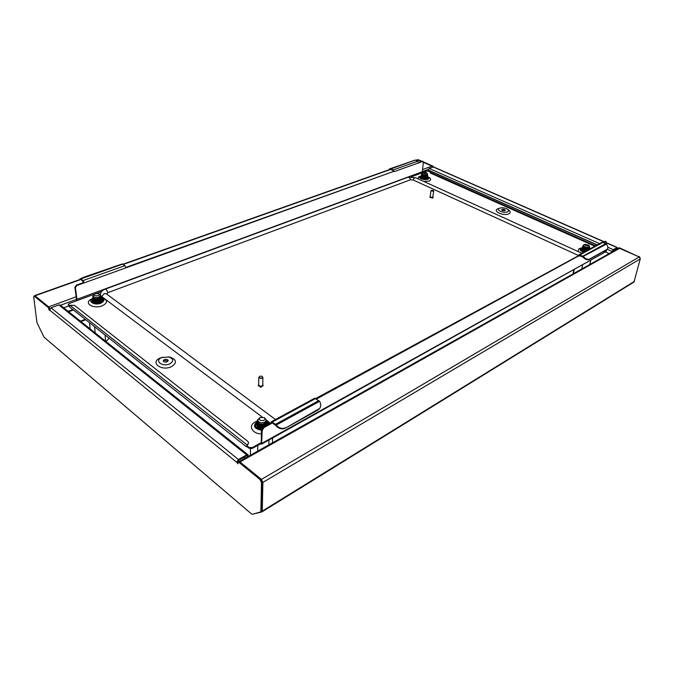 <?xml version="1.0" encoding="UTF-8"?>
<svg xmlns="http://www.w3.org/2000/svg" width="674" height="674" viewBox="0 0 674 674"><rect width="100%" height="100%" fill="white"/><g stroke="black" fill="none" stroke-linecap="round" stroke-linejoin="round"><path stroke-width="1.01" d="M253.171 514.051L261.782 511.954L262.237 511.145L262.885 482.382L261.217 479.256M34.239 296.105L35.099 295.92M49.32 307.807L49.741 309.021M63.71 307.807L68.883 305.886M390.886 168.904L415.192 160.109L389.269 169.039L390.372 168.837L390.693 169.503L390.625 168.829L393.169 169.941L394.054 171.676L422.615 161.431L423.365 162.358L431.992 166.116L432.784 167.118M417.054 159.797L421.385 161.465M262.026 511.802L633.99 282.018L640.258 258.9L639.247 256.954L619.6 248.344L618.454 248.386M238.082 461.673L238.975 461.168L260.83 478.894L262.388 482.036L261.495 482.567L259.937 479.416L238.082 461.673L237.88 463.822L236.65 462.229L238.428 459.516L246.659 454.908L58.874 304.943L51.056 307.816L49.413 310.47L48.418 307.673L49.261 307.361L49.59 309.442M238.082 463.004L237.534 461.732L238.428 460.376L246.65 455.767L247.333 455.708L247.501 456.846M34.804 295.903L35.326 296.063L34.492 296.358L48.418 307.673M34.492 296.358L34.003 296.189L33.725 297.209L36.969 322.669L44.004 337.143L251.385 513.841L252.464 514.254L260.391 512.004L261.748 510.597L260.653 511.844M261.495 482.567L260.88 511.136M262.388 482.036L261.748 510.597M35.326 296.063L49.261 307.361M58.874 304.943L60.315 305.111M248.377 456.357L248.032 454.798L246.659 454.908M245.1 458.202L243.946 457.275M612.388 251.798L613.087 250.34L616.845 248.234L617.123 249.136M607.855 247.291L613.247 249.666L617.333 247.51L606.196 242.623M604.207 241.755L433.593 166.95L429.186 168.449L599.582 243.643M617.333 247.51L617.527 248.908M639.045 256.87L619.128 247.695L618.631 248.302M639.104 256.449L640.233 258.091M417.838 159.78L418.461 159.805L417.77 159.881M432.986 167.051L433.087 166.208L423.356 161.945M421.865 161.297L418.461 159.805M433.087 166.208L432.615 166.714M432.657 166.368L423.373 162.299M421.435 161.448L418.023 159.957M638.708 256.676L618.724 247.922M613.247 249.666L612.118 251.461L607.148 249.262M597.282 244.889L428.175 169.991L429.186 168.449M428.175 169.991L428.066 170.935M611.984 252.025L612.118 251.461M605.269 251.849L609.186 253.593M95.506 293.645L94.697 294.1C94.048 295.625 95.203 296.13 98.16 295.642C99.449 295.043 99.676 294.42 98.842 293.763L95.506 293.645M99.71 294.226L100.696 295.372L98.91 297.175C95.843 297.942 93.922 297.554 93.138 296.004L93.922 294.715M93.206 296.265L93.812 297.386L93.408 297.891L93.812 297.386M93.576 297.916C94.874 298.868 96.685 298.97 99.002 298.211L100.771 296.282L100.696 295.372M100.83 297.049L99.061 298.986C96.011 299.846 94.099 299.542 93.324 298.068L93.307 297.874C93.551 298.818 94.655 299.29 96.618 299.307L99.044 298.793L100.814 296.855M93.93 299.652L99.129 299.762L100.367 298.995M94.579 300.545L96.963 300.84M94.293 298.371L93.871 298.7M94.006 300.427L99.196 300.537L100.426 299.77M95.042 298.599L94.343 298.953M94.655 301.32L99.246 301.118L101.016 299.248M94.082 301.202L99.263 301.312L100.493 300.545M94.149 301.977L99.331 302.078L100.552 301.32M93.652 301.741C94.427 303.216 96.331 303.519 99.381 302.66L99.954 302.382M94.225 302.752L99.398 302.853L100.62 302.095M93.72 302.508L94.023 303.115M100.241 298.068L99.76 297.815M100.114 298.178L99.584 297.933M90.105 328.861L89.532 322.711M95.16 332.889L94.604 326.721M105.591 341.213L105.068 335.003M106.029 341.558L109.095 338.188M101.749 302.104L101.673 301.539M93.223 301.826L93.568 302.963M100.915 302.584L101.614 300.773M93.147 301.101L93.113 301.447C93.155 304.117 102.094 303.199 101.622 300.334L101.547 300.006M93.071 300.334L93.046 300.68C93.079 303.342 102.027 302.424 101.555 299.568L101.479 299.231M93.004 299.559L92.978 299.905C93.012 302.567 101.959 301.649 101.496 298.801L101.42 298.464M92.936 298.784L92.902 299.13C92.945 301.792 101.9 300.874 101.429 298.026L101.361 297.689C104.891 299.382 104.714 301.219 100.822 303.216C94.453 305.827 86.988 301.295 92.844 298.422L92.844 298.456C93.138 299.559 94.444 300.107 96.761 300.09L97.326 300.048C99.895 299.618 101.243 298.725 101.37 297.352L101.37 297.301M92.869 298.009L92.835 298.355C92.877 301.017 101.833 300.099 101.361 297.251L101.285 296.922M92.801 297.242L92.768 297.579C92.801 300.242 101.766 299.323 101.294 296.476L100.696 295.448M93.147 295.785L92.7 296.804L93.4 297.798M93.189 302.264L93.442 302.912M101.159 302.457L101.605 300.823M93.122 301.497L93.122 301.539C93.164 304.21 102.103 303.292 101.631 300.436L101.622 300.385M93.054 300.722L93.054 300.773C93.088 303.443 102.035 302.516 101.563 299.66L101.563 299.618M92.978 299.955L92.987 299.997C93.02 302.668 101.968 301.75 101.504 298.894L101.496 298.843M92.911 299.18L92.911 299.231C93.239 300.368 94.596 300.916 97.005 300.857L97.216 300.84C99.878 300.444 101.285 299.542 101.437 298.119L101.429 298.077M92.776 297.63L92.776 297.681C93.063 298.767 94.335 299.315 96.593 299.323L97.359 299.256C99.87 298.818 101.193 297.925 101.302 296.577L101.302 296.526M92.7 296.855L93.408 297.891M260.181 417.535C258.563 420.003 259.81 420.938 263.922 420.349C265.27 419.422 265.278 418.487 263.964 417.551L260.181 417.535M264.351 417.737L266.382 420.113L264.84 422.185C261.032 423.39 258.639 422.682 257.67 420.062L259.802 417.712M257.687 420.365L258.774 422.43L258.327 423.061L258.774 422.43M258.462 423.061C260.341 424.317 262.456 424.401 264.815 423.323L266.356 421.132L266.382 420.113M257.679 422.556L257.695 422.522C258.959 424.755 261.335 425.243 264.798 423.963L266.34 421.764L264.789 424.173C261.091 425.471 258.706 424.906 257.628 422.455M258.976 425.126L264.604 425.109M257.611 424.056C258.799 426.415 261.183 426.945 264.756 425.648M257.662 423.617L257.594 424.039M258.327 425.521C260.088 426.802 262.178 426.954 264.57 425.96M258.311 426.372L262.742 427.392M259.153 423.508L258.614 423.828M259.372 423.617L258.765 423.929M258.302 427.215L261.975 428.302M257.594 426.726C258.058 428.091 259.414 428.833 261.672 428.942C258.782 428.765 257.215 427.779 256.979 425.985L256.971 426.094C257.207 427.872 258.757 428.858 261.63 429.06M257.552 426.684C257.847 428.167 259.195 428.993 261.605 429.153M257.552 427.434L258.976 429.169M266.314 422.825L266.281 422.404M265.724 425.682L266.23 424.696M265.977 425.538L266.247 424.772M250.399 455.22L250.484 448.808M257.679 451.133L257.788 445.371M272.439 442.835L272.582 437.982M268.85 444.848L268.977 439.996M257.013 426.406L258.319 428.934M258.993 423.592L258.572 423.794M257.047 424.721L256.988 425.142C257.291 427.055 259.001 428.041 262.102 428.1M257.047 423.929L257.005 424.3C257.468 426.49 259.49 427.434 263.054 427.148M266.373 425.328L266.845 423.516M257.072 423.036L257.021 423.457C256.71 427.367 267.047 427.257 266.896 423.095L268.193 424.342M257.08 422.244L257.038 422.615C256.727 426.516 267.072 426.415 266.912 422.253L266.365 420.694M257.097 421.402L257.047 421.764C256.743 425.665 267.089 425.564 266.938 421.402L266.356 419.818M257.83 419.346L257.064 420.921L258.327 422.952M257.165 426.094L256.963 426.928L257.915 428.748M256.988 425.201L256.988 425.252C257.283 427.139 258.959 428.125 262.034 428.209M257.005 424.359L257.005 424.409C257.434 426.541 259.389 427.501 262.868 427.282M266.483 425.269L266.87 423.988M255.429 425.842L257.021 423.567C256.71 427.468 267.047 427.367 266.896 423.205L266.896 423.146M261.529 429.608C257.746 429.245 255.707 427.855 255.404 425.42L257.03 422.716C256.727 426.625 267.064 426.516 266.912 422.354L266.912 422.303M257.047 421.823L257.047 421.873C256.735 425.774 267.089 425.673 266.929 421.511L266.938 421.461M257.064 420.972L258.327 423.061M584.906 244.283C584.619 245.58 585.782 246.103 588.402 245.842L588.579 245.016L584.906 244.283L583.97 244.738M589.253 245.791L589.076 247.139C586.153 247.695 584.24 247.097 583.347 245.353L583.836 244.797M583.347 245.353L584.762 247.316L584.476 247.746L584.762 247.316M584.164 247.611L584.644 247.821M583.17 246.987C584.661 248.369 586.557 248.723 588.874 248.049L589.556 246.591M582.976 247.055L583.254 247.762M582.614 246.718L583.878 248.217L588.453 248.706M583.018 247.661C584.51 249.043 586.414 249.405 588.722 248.731L589.211 247.771M582.9 247.552L583.111 248.436M583.878 248.976L587.18 249.616M582.875 248.344C584.366 249.725 586.262 250.079 588.571 249.405L588.655 249.355M582.319 248.066L583.6 249.574L587.391 250.256M582.724 249.018L587.012 250.458M582.825 249.793L586.077 250.964M582.58 249.7L585.799 251.116M582.024 249.414L583.086 250.829L585.04 251.528M582.437 250.374L584.805 251.655M582.235 250.425L584.139 252.017M582.285 251.048L582.715 251.512M588.764 248.554L589.261 247.695M573.313 273.754L574.172 269.785M581.738 269.027L582.606 265.084M572.967 273.947L573.827 269.979M589.809 264.486L590.685 260.577M584.864 249.237L584.442 249.195M582.024 249.768L584.274 251.941M585.049 248.563L584.543 248.521M582.168 249.094L582.033 249.372C582.041 250.281 583.094 250.972 585.201 251.444M582.319 248.42L582.176 248.698C582.302 249.81 583.659 250.534 586.245 250.871M582.934 247.417L582.328 248.024C582.707 249.439 584.451 250.147 587.543 250.172M582.614 247.072L582.471 247.35C581.889 249.161 589.295 250.543 589.59 248.428L589.59 248.074M582.766 246.389L582.622 246.676C582.033 248.487 589.447 249.86 589.742 247.746L589.497 246.886M583.339 245.412L582.766 245.993L584.493 247.653M586.161 249.599L584.838 249.321M581.873 250.088L584.164 252M586.279 248.917L585.024 248.647M583.086 250.829L585.074 251.512M582.168 248.74L583.229 250.147L586.11 250.947M583.364 249.464L587.197 250.273M582.462 247.392L583.507 248.782L587.61 249.582L589.582 248.47M583.65 248.108L587.77 248.908L589.733 247.788M582.757 246.044L584.476 247.746M423.474 172.207L423.213 172.342C423.061 173.285 424.056 173.648 426.195 173.42L426.516 172.696L423.474 172.207M427.198 173.403L427.451 173.943L426.777 174.558C424.308 174.97 422.724 174.574 422.025 173.361L422.387 172.889M422.025 173.361L422.708 175.08L422.969 174.709M422.034 175.333L421.949 174.684C423.019 175.653 424.595 175.889 426.676 175.4L427.451 173.943M421.511 174.633L422.455 175.628L426.254 175.99L427.274 174.945M422.371 175.745L421.949 175.939L421.882 175.307C422.943 176.276 424.519 176.521 426.608 176.024L427.223 175.013M422.404 176.268L426.137 176.63M421.814 175.939C422.876 176.908 424.452 177.144 426.532 176.647L427.004 176.344M421.368 175.88L422.32 176.883L425.951 177.195M421.747 176.563C422.809 177.532 424.384 177.768 426.457 177.27L426.928 176.967M421.823 177.203L426.019 177.869L427.08 177.051M421.671 177.186C422.741 178.155 424.308 178.391 426.389 177.894L427.063 177.203M421.225 177.127L422.185 178.13L425.901 178.5M421.604 177.81C422.674 178.779 424.241 179.014 426.313 178.517L426.785 178.222M421.494 178.02L422.649 178.981M424.249 179.267L425.825 179.124M425.816 179.284L426.709 178.837M426.709 175.83L426.246 175.543M424.569 176.141L423.845 176.066M425.741 177.919L424.485 177.548M427.914 177.869L427.375 177.633M427.097 179.057L427.232 178.408M421.275 177.447L421.157 177.709C423.028 179.427 425.083 179.545 427.333 178.062L427.308 177.784M421.351 176.824L421.233 177.085C423.095 178.804 425.159 178.922 427.409 177.439L426.212 178.433L421.932 178.02M421.418 176.2L421.301 176.462C423.171 178.18 425.227 178.298 427.484 176.815L427.451 176.537M421.882 175.299L421.368 175.838C423.238 177.557 425.302 177.675 427.552 176.192L427.527 175.914M421.562 174.954L421.444 175.215C423.314 176.933 425.37 177.051 427.628 175.569L427.316 174.869M421.629 174.33L421.511 174.591C423.382 176.302 425.446 176.419 427.704 174.945L427.409 174.271M422.008 173.471L421.587 173.968L422.716 175.004M422.227 177.666L421.764 177.793M421.157 177.709L421.873 178.644L426.137 179.057L427.333 178.105M422.455 175.796L421.966 175.931M421.301 176.504L422 177.388L426.288 177.81L427.476 176.858L428.335 178.046L427.333 178.972C423.643 179.596 421.267 178.998 420.222 177.161L421.402 176.167M422.067 176.765L426.364 177.186L427.552 176.234M422.606 174.549L422.101 174.692M421.587 174.996L422.135 176.141L426.44 176.554L427.619 175.611M422.202 175.51L426.516 175.931L427.695 174.987M421.579 174.01L422.708 175.08M169.806 363.85C173.993 361.138 173.673 358.846 168.854 356.967L161.65 357.591C153.967 360.716 162.501 367.364 169.806 363.85M162.779 357.178L160.193 358.02C149.569 362.326 161.33 371.559 171.44 366.673C177.203 362.915 176.757 359.739 170.109 357.161L168.315 356.858M168.087 360.978L164.33 360.43L163.369 361.256M164.296 359.621L163.251 360.86C163.782 362.073 165.071 362.385 167.135 361.795L168.171 360.565C167.649 359.352 166.352 359.04 164.296 359.621M499.485 208.232L499.611 208.173C502.518 207.423 505.23 207.836 507.758 209.403C508.836 210.372 508.752 211.181 507.497 211.821C503.764 213.666 495.339 209.867 499.485 208.232M498.372 208.603L497.757 208.839C492.028 211.097 503.655 216.371 508.819 213.801C510.538 212.908 510.656 211.796 509.165 210.457L508.794 210.178M501.852 210.103L504.995 210.583M504.877 210.642C503.251 210.937 502.206 210.642 501.734 209.757L502.088 209.395C503.705 209.108 504.75 209.403 505.222 210.288L504.877 210.642M421.36 175.922L420.45 176.116C416.827 177.658 424.173 180.742 427.847 179.2C429.203 178.61 429.372 177.869 428.352 176.976L427.493 176.462M419.211 176.647L417.669 178.677M423.946 181.525L429.06 181.062C430.939 180.236 431.166 179.208 429.759 177.978L429.448 177.759M428.226 178.34L427.409 177.481M421.334 176.79L420.264 177.481M92.448 298.607L91.327 299.121C83.138 303.064 93.433 309.417 102.288 305.769C107.638 303.005 107.882 300.461 103.004 298.135L101.825 297.815M101.496 299.121L102.962 300.503M101.437 298.355L102.979 300.115L100.325 302.837C95.742 303.999 92.86 303.41 91.698 301.067L92.902 299.088M269.086 423.853L266.896 421.772M270.333 423.179L266.938 421.267M257.072 421.208L255.185 422.008C247.863 425.53 252.118 433.93 261.436 433.879M583.642 252.287C580.171 250.897 579.278 249.54 580.954 248.201L582.462 247.737M580.415 248.243L578.932 248.765L578.031 251.486M580.853 249.675L582.142 248.891M584.08 252.051C581.873 251.301 580.794 250.391 580.862 249.329L582.294 248.226M607.181 249.228L607.266 249.153C608.251 247.914 607.982 246.229 606.457 244.114L602.977 242.379L601.848 242.413M578.89 256.187L578.216 255.876L578.856 254.882L579.918 254.907L583.153 256.432L582.825 257.03L579.227 255.598L316.544 398.966M271.378 421.722L270.923 422.859L263.273 427.013L263.997 427.56L271.647 423.398L271.875 422.716L275.674 425.319L275.514 424.283L271.378 421.722L314.632 398.25M314.707 398.208L319.569 401.316C321.102 403.962 321.127 406.338 319.644 408.452L285.346 428.159C281.884 429.641 278.716 428.765 275.851 425.538L276.239 425.058C279.103 428.293 282.271 429.169 285.742 427.687M390.693 169.503L393.102 170.581L393.549 171.449L125.928 267.367M415.454 160.185L417.728 161.179L418.596 162.872M76.684 300.764L74.898 287.284L76.381 285.127L83.711 282.499L80.636 278.8L83.07 280.578L84.199 282.869L76.87 285.498L75.387 287.655L77.131 300.604L69.22 303.527L68.285 304.479L69.397 305.575M263.997 427.56L262.245 430.231L261.52 429.675L263.273 427.013M252.236 448.463L249.094 448.303L249.102 447.452L252.253 447.612L252.236 448.463L260.501 443.863L261.554 444.132L262.245 430.231M261.967 443.273L603.82 252.809L604.216 251.107M605.943 243.685L606.052 241.536L603.693 242.691M270.923 422.859L271.647 423.398M422.615 161.431L418.588 162.476M422.109 161.212L422.539 161.212M83.711 282.499L84.199 282.869L393.549 171.449M260.501 443.863L260.518 443.012L252.253 447.612M604.022 251.958L606.322 250.677L606.314 249.936M424.123 172.072L426.979 171.019L429.81 171.558M411.292 176.824L422.969 172.502M249.102 447.452L246.979 445.775L246.97 446.626L249.094 448.303M69.144 306.089L68.285 304.479M606.549 250.416L606.162 251.343L603.862 252.624M594.856 246.204L430.45 173.1L429.759 171.693L430.787 171.306M595.605 245.799L430.518 172.485L430.45 173.1M429.759 171.693L430.518 172.485M247.24 445.573L248.605 442.835L246.954 445.75M247.248 444.722L246.271 446.677L246.97 446.626M246.237 446.651L69.371 306.763L69.902 305.221L74.519 305.373L247.771 441.293L248.605 442.835M422.724 172.595L422.295 171.752L423.365 162.358M261.251 442.607L260.518 443.012L261.251 442.717L261.52 429.675M603.82 252.809L261.613 444.099M603.019 242.396L605.412 241.258M578.216 255.876L315.82 398.46M126.013 267.864L124.917 265.649L122.205 263.955L83.374 277.359L80.636 278.8M267.814 424.544L266.853 423.575M257.047 421.73C252.556 425.858 254.047 428.715 261.512 430.307M91.782 301.455L92.97 299.854M414.931 160.126L390.625 168.829M80.829 279.643L80.425 278.775L122.205 263.955M390.575 169.503L389.462 169.705L389.269 169.039M80.728 279.634L79.987 278.792M275.885 424.628L276.239 425.058L319.569 401.316M582.825 257.03L583.457 256.718C585.681 258.976 587.745 259.743 589.64 259.018L589.16 259.465C587.265 260.198 585.209 259.431 582.976 257.173M583.153 256.432L606.457 244.114M319.4 408.739L317.774 410.154L285.346 428.159M606.373 249.911L589.16 259.465M606.853 249.464L589.64 259.018M270.35 423.162L266.752 420.458M262.279 417.105L101.252 296.223M106.526 293.931L107.823 292.685L410.348 179.815L413.229 179.992L578.343 255.421M101.201 296.181L100.704 295.541M100.392 294.723L100.401 293.839M431.478 190.245L431.335 190.321C431.208 190.961 431.849 191.214 433.264 191.062L433.458 190.565L431.478 190.245M433.517 190.641L433.416 191.357L430.93 190.708L431.259 190.38M430.231 196.547L429.902 197.305L432.784 198.072L433.045 196.867M429.953 196.884L432.834 197.642L433.239 197.255M430.93 190.708L430.189 196.909L432.657 197.558L433.753 191.028M260.762 376.084L259.65 376.378C258.782 377.314 259.22 377.887 260.964 378.122C262.548 377.836 262.927 377.263 262.102 376.404L260.762 376.084M262.127 376.421L262.911 377.398L260.981 378.603L258.808 377.356L259.625 376.395M258.361 385.545L260.83 387.264L263.037 385.579M258.673 384.534L258.319 385.267L260.846 386.724L263.079 385.309L262.759 384.568M258.808 377.356L258.656 385.275L260.821 386.522L262.742 385.309L262.911 377.398M261.478 511.347L261.782 511.954M239.969 461.976L619.6 248.344M262.885 482.382L640.258 258.9M261.428 479.433L639.247 256.954M262.237 511.145L634.504 281.336M60.5 305.255L76.154 299.475M422.312 171.651L428.319 169.435M48.671 306.881L75.867 296.897M422.547 169.587L431.992 166.116M34.964 295.81L80.375 279.676M123.207 264.452L390.019 169.637M415.984 160.412L417.636 159.822M68.664 311.767L73.424 309.973M68.074 311.287L72.826 309.501M80.973 321.582L85.758 319.729M80.459 321.169L85.244 319.316M238.428 459.516L51.056 307.816M237.534 461.732L236.65 462.229L49.556 309.998M259.937 479.416L260.83 478.894M48.604 309.223L49.446 308.911M246.92 455.658L247.51 456.13M433.222 166.958L604.005 241.865M606.153 242.8L617.005 247.569M616.516 248.42L617.485 248.445M582.808 256.221L605.833 243.634M602.977 242.379L579.918 254.907M275.514 424.283L318.861 400.575M315.769 398.427L272.422 421.975M579.699 255.581L578.932 256.002M272.33 422.792L271.656 423.162M77.122 300.596L94.714 294.083M96.55 293.401L101.521 291.564M68.537 304.901L68.622 305.676M606.162 251.343L606.322 250.677M430.433 171.145L597.097 244.982M246.987 444.865L69.902 305.221M76.566 299.458L422.295 171.752M76.381 285.127L76.87 285.498M75.387 287.655L74.898 287.284M605.707 241.595L605.041 241.3M83.07 280.578L124.917 265.649M393.169 169.941L417.728 161.179M80.88 278.935L122.693 264.09M317.774 410.154L318.187 409.682M101.707 296.619L104.167 293.594L106.382 293.822M105.068 289.213L105.144 289.188C106.281 289.256 107.174 290.427 107.823 292.685M415.698 177.776L415.631 177.751C414.603 177.616 413.802 178.366 413.229 179.992M407.787 177.338L407.88 177.304C409.185 177.195 410.011 178.029 410.348 179.815M239.321 461.446L618.53 248.344M261.942 511.878L633.99 282.018M34.509 295.65L80.206 279.424M122.921 264.25L389.437 169.604M415.69 160.286L417.105 159.78M260.56 511.92L261.377 511.423M34.003 296.189L34.846 295.886M60.247 305.052L248.032 454.798M94.697 294.1L93.72 294.867M93.138 296.004L93.189 296.518M98.842 293.763L99.929 294.353M257.67 420.062L257.662 420.652M260.189 417.535L259.246 417.956M263.964 417.551L264.899 417.998M588.579 245.016L589.346 245.9M423.213 172.342L422.312 172.94M426.516 172.696L427.265 173.471M162.249 357.355L161.019 357.692M168.854 356.967L170.109 357.161M499.611 208.173L497.934 208.763M507.758 209.403L509.165 210.457M420.45 176.116L418.857 176.799M92.844 298.422L91.327 299.121M581.603 247.931L579.834 248.394M597.206 244.923L430.635 171.145M423.002 161.423L422.497 161.196M605.378 241.241L606.052 241.536M578.856 254.882L601.924 242.37M101.361 297.689L103.004 298.135M428.352 176.976L429.759 177.978M106.34 293.797L275.472 419.498M581.889 253.239L415.631 177.751L407.88 177.304L105.144 289.188C102.903 289.854 101.319 291.429 100.384 293.923M258.311 385.814L258.319 385.267M263.071 385.848L263.079 385.309"/></g></svg>
